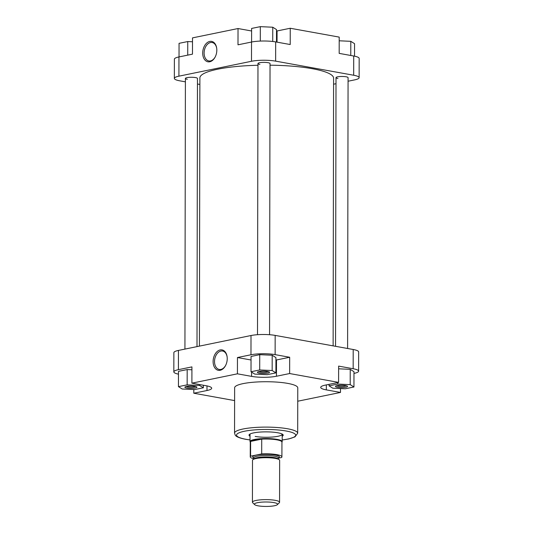<?xml version="1.0" encoding="UTF-8"?>
<svg xmlns="http://www.w3.org/2000/svg" width="533" height="533" viewBox="0 0 533 533"><rect width="100%" height="100%" fill="white"/><g stroke="black" fill="none" stroke-linecap="round" stroke-linejoin="round"><path stroke-width="0.8" d="M209.742 61.775A10.374 6.929 100.2 0 1 202.7 53.047A10.374 6.929 100.2 0 1 209.775 41.421A10.374 6.929 100.2 0 1 216.691 48.203A10.374 6.929 100.2 0 1 215.066 57.204A10.374 6.929 100.2 0 1 209.742 61.775M216.724 48.443A9.367 6.256 -79.8 0 0 212.161 42.513A9.367 6.256 -79.8 0 0 210.508 42.54A9.367 6.256 -79.8 0 0 204.172 51.828A9.367 6.256 -79.8 0 0 208.829 60.949A9.367 6.256 -79.8 0 0 210.482 60.922A9.367 6.256 -79.8 0 0 215.179 56.991M187.33 79.277A6.03 1.159 0.1 0 1 185.524 78.198A6.03 1.159 0.1 0 1 189.588 77.332A6.03 1.159 0.1 0 1 195.544 77.591A6.03 1.159 0.1 0 1 197.35 78.218M259.897 64.38A6.03 1.159 0.1 0 1 258.092 63.294A6.03 1.159 0.1 0 1 262.149 62.428A6.03 1.159 0.1 0 1 268.112 62.694A6.03 1.159 0.1 0 1 269.918 63.314M337.935 78.478A6.03 1.159 0.1 0 1 336.13 77.398A6.03 1.159 0.1 0 1 340.194 76.525A6.03 1.159 0.1 0 1 346.15 76.792A6.03 1.159 0.1 0 1 347.956 77.418M238.031 28.535L237.998 44.812L251.523 42.034A17.089 3.291 0.1 0 1 275.674 41.907L275.641 61.142A17.089 3.291 -179.9 0 0 251.489 61.275L178.921 76.172A17.089 3.291 -179.9 0 0 174.344 78.404L174.378 59.17A17.089 3.291 0.1 0 1 178.955 56.938L192.473 54.159L192.506 37.883L238.031 28.535L251.616 30.987M275.674 41.907L290.219 44.532L290.245 28.256L277.067 30.961A17.596 3.385 0.1 0 1 276.507 31.074M290.245 28.256L339.201 37.103L339.175 53.38L353.712 56.012A17.089 3.291 0.1 0 1 359.169 58.43L359.135 77.665A17.089 3.291 -179.9 0 0 353.679 75.246L353.712 56.012M275.641 61.142L353.679 75.246M174.344 78.404A17.089 3.291 -179.9 0 0 179.801 80.829L185.397 81.835M197.457 84.021L199.875 84.454M359.135 77.665A17.089 3.291 -179.9 0 1 354.558 79.897L348.069 81.229M335.997 83.708L333.585 84.207M339.195 40.788L350.801 41.321L354.552 43.679L354.525 56.165M350.801 41.321L350.774 55.479M251.596 42.02L251.616 28.436L260.311 26.65L272.756 27.223L276.507 29.575L276.487 42.054M260.311 26.65L260.291 41.081M272.756 27.223L272.736 41.481M179.028 56.924L179.048 43.34L187.749 41.554L192.5 41.767M187.749 41.554L187.723 55.139M337.396 387.258A6.03 1.159 0.1 0 1 335.59 386.178A6.03 1.159 0.1 0 1 339.654 385.312A6.03 1.159 0.1 0 1 345.611 385.572A6.03 1.159 0.1 0 1 347.416 386.198A6.03 1.159 0.1 0 1 344.445 387.438A6.03 1.159 0.1 0 1 337.396 387.258M336.703 385.705A5.024 0.966 -179.9 0 0 338.082 386.132A5.024 0.966 -179.9 0 0 346.31 385.725M186.79 388.064A6.03 1.159 0.1 0 1 184.984 386.978A6.03 1.159 0.1 0 1 189.048 386.112A6.03 1.159 0.1 0 1 195.005 386.372A6.03 1.159 0.1 0 1 196.81 386.998A6.03 1.159 0.1 0 1 193.839 388.237A6.03 1.159 0.1 0 1 186.79 388.064M186.097 386.505A5.024 0.966 -179.9 0 0 187.476 386.931A5.024 0.966 -179.9 0 0 195.704 386.525M259.358 373.16A6.03 1.159 0.1 0 1 257.552 372.081A6.03 1.159 0.1 0 1 261.616 371.208A6.03 1.159 0.1 0 1 267.573 371.474A6.03 1.159 0.1 0 1 269.378 372.101A6.03 1.159 0.1 0 1 266.407 373.333A6.03 1.159 0.1 0 1 259.358 373.16M258.658 371.608A5.024 0.966 -179.9 0 0 260.044 372.034A5.024 0.966 -179.9 0 0 268.272 371.621M250.03 436.241A17.089 3.291 0.1 0 1 249.357 434.482A17.089 3.291 0.1 0 1 260.87 432.016A17.089 3.291 0.1 0 1 277.753 432.769A17.089 3.291 0.1 0 1 282.876 434.542A17.089 3.291 0.1 0 1 282.197 436.3M250.05 434.009A16.083 3.098 -179.9 0 0 250.03 434.142L250.017 441.61A16.083 3.098 0.1 0 1 254.328 439.505A16.083 3.098 0.1 0 1 271.99 438.766A16.083 3.098 0.1 0 1 282.19 441.664A16.083 3.098 0.1 0 1 282.084 442.017L281.937 442.263M220.189 349.928A10.374 6.929 100.2 0 1 227.105 356.71A10.374 6.929 100.2 0 1 225.479 365.705A10.374 6.929 100.2 0 1 220.156 370.282A10.374 6.929 100.2 0 1 213.107 361.554A10.374 6.929 100.2 0 1 220.189 349.928M227.131 356.95A9.367 6.256 -79.8 0 0 222.574 351.02A9.367 6.256 -79.8 0 0 220.922 351.047A9.367 6.256 -79.8 0 0 214.586 360.335A9.367 6.256 -79.8 0 0 219.243 369.449A9.367 6.256 -79.8 0 0 220.889 369.429A9.367 6.256 -79.8 0 0 225.586 365.491M297.687 433.242L297.767 387.857A31.567 6.076 -179.9 0 0 287.693 383.387A31.567 6.076 -179.9 0 0 253.595 382.214A31.567 6.076 -179.9 0 0 234.633 387.751L234.553 433.129A31.567 6.076 0.1 0 1 253.515 427.593A31.567 6.076 0.1 0 1 287.613 428.772A31.567 6.076 0.1 0 1 297.687 433.242L294.989 436.867L288.859 438.919L282.19 440.011M275.934 360.075A17.596 3.385 -179.9 0 0 276.494 359.968L289.672 357.263L275.128 354.632A17.089 3.291 -179.9 0 0 250.976 354.765L237.451 357.536L251.036 359.995M275.907 372.887L275.934 357.596L272.19 355.238L259.738 354.672L251.043 356.457L251.016 371.748L254.767 374.099L267.213 374.672L275.907 372.887L272.163 370.528L259.711 369.962L251.016 371.748M237.451 357.536L237.425 373.82L191.9 383.167L191.927 366.891L178.408 369.662A17.089 3.291 -179.9 0 0 173.831 371.894A17.089 3.291 -179.9 0 0 178.475 374.159M191.927 369.789L187.176 369.569L178.475 371.354L178.448 386.645L182.199 389.003L194.645 389.576L203.346 387.791L199.595 385.432L187.15 384.859L178.448 386.645M353.972 373.4L354.045 373.386A17.089 3.291 -179.9 0 0 358.622 371.155A17.089 3.291 -179.9 0 0 353.166 368.736L338.628 366.111L338.602 382.388L289.639 373.54L276.46 376.245A17.596 3.385 -179.9 0 1 251.596 376.378L237.425 373.82M353.952 386.991L350.201 384.633L337.755 384.06L329.054 385.845L332.805 388.204L345.251 388.777L353.952 386.991L353.979 371.694L350.228 369.342L338.622 368.809M255.167 436.42A16.083 3.098 -179.9 0 0 272.543 437.02A16.083 3.098 -179.9 0 0 282.204 434.202A16.083 3.098 -179.9 0 0 282.19 434.069M173.831 371.894L173.865 352.659A17.089 3.291 0.1 0 1 178.442 350.428L251.01 335.524A17.089 3.291 0.1 0 1 275.161 335.397L353.199 349.501A17.089 3.291 0.1 0 1 358.656 351.92L358.622 371.155M234.607 400.596L193.799 393.221L206.977 390.516A17.596 3.385 -179.9 0 0 211.688 388.217A17.596 3.385 -179.9 0 0 206.071 385.725L191.9 383.167M338.602 382.388L325.423 385.093A17.596 3.385 -179.9 0 0 320.713 387.391A17.596 3.385 -179.9 0 0 326.323 389.883L340.494 392.441L297.74 401.222M340.5 388.557L340.494 392.441M289.672 357.263L289.639 373.54M193.805 389.536L193.799 393.221M329.054 385.845L329.061 384.346M350.201 384.633L350.228 369.342M337.755 384.06L337.755 382.561M203.346 387.791L203.346 385.232M199.595 385.432L199.595 384.56M187.15 384.859L187.176 369.569M272.163 370.528L272.19 355.238M259.711 369.962L259.738 354.672M257.532 502.686A11.559 2.225 -179.9 0 0 254.661 504.631A11.559 2.225 -179.9 0 0 262.842 506.35A11.559 2.225 -179.9 0 0 274.462 505.744A11.559 2.225 -179.9 0 0 277.333 504.671A11.559 2.225 -179.9 0 0 271.264 502.239A11.559 2.225 -179.9 0 0 257.532 502.686M254.661 504.631L252.689 502.732A13.572 2.612 0.1 0 1 252.429 502.219A13.572 2.612 0.1 0 1 256.06 500.447A13.572 2.612 0.1 0 1 270.964 499.814A13.572 2.612 0.1 0 1 279.572 502.266A13.572 2.612 0.1 0 1 279.305 502.779L277.333 504.671M250.27 442.21L250.124 441.957A16.083 3.098 0.1 0 1 250.017 441.61M253.761 458.753A15.837 3.051 0.1 0 1 250.244 456.834L250.27 442.037A15.837 3.051 0.1 0 1 250.61 441.411A15.837 3.051 0.1 0 1 254.507 439.965A15.837 3.051 0.1 0 1 261.716 439.125A15.837 3.051 0.1 0 1 281.937 442.09L281.91 456.888A15.837 3.051 0.1 0 1 281.571 457.514L278.393 458.167M252.429 502.219L252.502 460.292A13.572 2.612 0.1 0 1 256.133 458.52A13.572 2.612 0.1 0 1 271.037 457.887A13.572 2.612 0.1 0 1 279.645 460.339L279.572 502.266M261.696 453.923L261.716 439.125L250.61 441.411L250.583 456.208L261.696 453.923A15.837 3.051 0.1 0 1 281.91 456.888M250.244 456.834A15.837 3.051 0.1 0 1 250.583 456.208M270.031 65.186A66.852 12.872 0.1 0 1 312.265 68.69A66.852 12.872 0.1 0 1 333.591 78.151L333.125 345.87M199.415 346.124L199.888 77.918A66.852 12.872 0.1 0 1 257.965 65.259M178.955 56.938L178.921 76.172M251.489 61.275L251.523 42.034M277.047 42.154L277.067 30.961M282.19 439.958A29.555 5.69 -179.9 0 0 286.241 431.024A29.555 5.69 -179.9 0 0 244.474 431.244A29.555 5.69 -179.9 0 0 245.986 439.292A29.555 5.69 -179.9 0 0 250.024 439.905M353.166 368.736L353.199 349.501M275.161 335.397L275.128 354.632M250.976 354.765L251.01 335.524M178.442 350.428L178.408 369.662M326.336 384.906L326.323 389.883M206.984 385.905L206.977 390.516M276.494 359.968L276.46 376.245M251.603 372.114L251.596 376.378M278.366 457.707L278.393 457.867A12.312 2.372 -179.9 0 0 270.584 455.648A12.312 2.372 -179.9 0 0 257.059 456.215A12.312 2.372 -179.9 0 0 253.761 457.827L253.761 459.193A12.312 2.372 0.1 0 1 257.053 457.7A12.312 2.372 0.1 0 1 270.298 457.107A12.312 2.372 0.1 0 1 278.373 459.233M253.788 457.667L253.761 457.827A13.318 2.565 0.1 0 1 256.326 455.095A13.318 2.565 0.1 0 1 273.269 454.716A13.318 2.565 0.1 0 1 278.393 457.86M234.553 433.129L235.24 435.128C235.886 436.107 237.412 437.666 245.633 439.299L250.024 439.958M278.393 459.239L278.393 457.867M282.19 441.664L282.204 434.202M348.076 77.645L347.603 348.489M336.01 77.625L335.543 346.31M197.47 78.444L197.003 346.617M185.404 78.424L184.931 349.095M270.038 63.547L269.565 334.717M257.972 63.527L257.499 334.697"/></g></svg>
